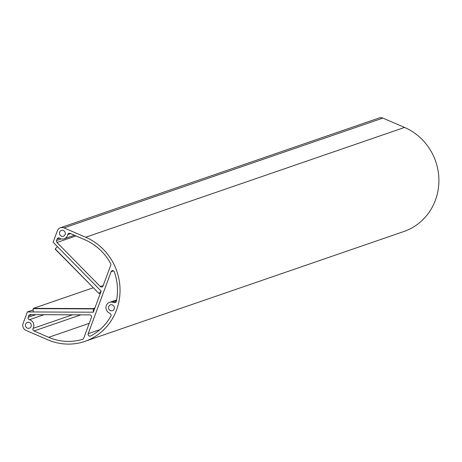 <?xml version="1.0" encoding="UTF-8"?>
<svg xmlns="http://www.w3.org/2000/svg" width="462" height="462" viewBox="0 0 462 462"><rect width="100%" height="100%" fill="white"/><g stroke="black" fill="none" stroke-linecap="round" stroke-linejoin="round"><path stroke-width="0.69" d="M64.022 227.899A5.405 5.122 -109 0 0 57.369 230.781L53.124 242.255L101.143 291.118L93.347 312.202L27.345 311.948L23.1 323.423A5.405 5.122 -109 0 0 26.086 330.457L47.765 339.795A55.89 52.997 -109 0 0 84.927 341.36A55.89 52.997 -109 0 0 120.045 290.76A55.89 52.997 -109 0 0 85.701 237.237L64.022 227.899L382.877 118.093A5.405 5.122 71 0 0 379.285 117.943L60.424 227.749M61.348 236.134A3.061 2.905 71 0 1 61.388 230.434A3.061 2.905 71 0 1 65.304 233.449A3.061 2.905 71 0 1 61.348 236.134M110.418 310.597A3.061 2.905 71 0 1 110.458 304.891A3.061 2.905 71 0 1 114.38 307.906A3.061 2.905 71 0 1 110.418 310.597M27.322 328.112A3.061 2.905 71 0 1 27.362 322.407A3.061 2.905 71 0 1 31.283 325.427A3.061 2.905 71 0 1 27.322 328.112M74.451 235.268L64.264 238.779A5.763 5.469 -109 0 1 59.598 238.173A1.802 1.709 -109 0 0 57.121 238.993L56.555 240.535L61.284 238.906M64.264 238.779A5.763 5.469 -109 0 0 67.775 234.627A1.802 1.709 -109 0 1 70.074 233.379L84.783 239.72A53.188 50.439 -109 0 1 110.655 263.548A1.802 1.709 71 0 1 110.776 265.09L103.055 285.961A1.802 1.709 71 0 1 100.266 286.532L56.982 242.486A1.802 1.709 71 0 1 56.555 240.535M116.609 299.913L109.581 302.333A5.763 5.469 -109 0 1 112.491 302.194L114.333 302.622A1.802 1.709 71 0 0 116.337 301.305A53.188 50.439 -109 0 0 114.333 271.841A1.802 1.709 71 0 0 111.117 271.714L88.196 333.685L99.907 329.649M109.581 302.333A5.763 5.469 -109 0 0 105.983 307.057A5.763 5.469 -109 0 0 108.639 312.607L110.251 313.663A1.802 1.709 71 0 1 110.863 316.106A53.188 50.439 -109 0 1 90.61 335.984A1.802 1.709 71 0 1 88.196 333.685M29.435 319.721A5.763 5.469 -109 0 1 33.102 328.367A1.802 1.709 -109 0 0 33.974 330.977L48.683 337.318A53.188 50.439 -109 0 0 82.652 339.264A1.802 1.709 71 0 0 83.714 338.236L91.436 317.359A1.802 1.709 71 0 0 89.784 314.876L30.29 314.645A1.802 1.709 71 0 0 28.731 315.748L28.165 317.284A1.802 1.709 -109 0 0 29.435 319.721L44.011 314.697M84.927 341.36L403.788 231.549A55.89 52.997 -109 0 0 438.9 180.954A55.89 52.997 -109 0 0 404.556 127.431L382.877 118.093M27.345 311.948L33.172 309.938M33.137 308.656L33.466 308.362L93.07 308.593L93.255 308.887L33.137 308.656L33.229 311.971L93.347 312.202L93.255 308.887L94.762 308.368M93.07 308.593L94.918 307.958M93.157 287.803L33.466 308.362M100.473 292.931L98.966 293.457L101.143 291.118L57.404 246.61L55.221 248.943L55.313 249.295L98.966 293.457L55.221 248.943M85.701 237.237L404.556 127.431M100.266 286.532L103.217 285.516M56.982 242.486L75.999 235.938M67.775 234.627L70.663 233.633M57.121 238.993L59.569 238.155M112.491 302.194L116.436 300.837M114.333 302.622L115.985 302.05M111.117 271.714L113.56 270.876M28.731 315.748L31.907 314.651M28.165 317.284L35.759 314.668M33.102 328.367L72.47 314.813M33.974 330.977L80.827 314.841M48.683 337.318L89.224 323.354"/></g></svg>
